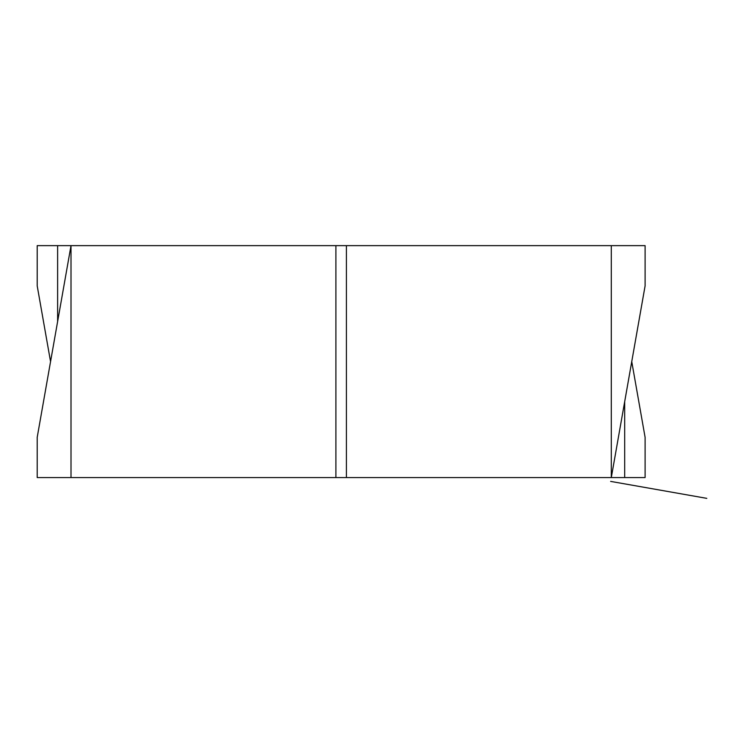 <?xml version="1.0" encoding="UTF-8"?>
<svg xmlns="http://www.w3.org/2000/svg" width="744" height="744" viewBox="0 0 744 744"><rect width="100%" height="100%" fill="white"/><g stroke="black" fill="none" stroke-linecap="round" stroke-linejoin="round"><path stroke-width="1.12" d="M50.555 361.612L37.2 285.873L37.2 245.641L71.005 245.641L37.2 437.351L37.2 477.574L645.104 477.574L645.104 437.351L631.749 361.612M57.623 477.574L71.005 477.574L71.005 245.641L645.104 245.641L645.104 285.873L611.298 477.574L40.911 477.574L641.626 477.574L588.941 477.574L624.69 477.574L611.298 477.574L624.69 477.574L624.69 401.667M610.629 481.396L706.8 498.359L610.629 481.396M346.416 245.641L346.416 477.574L335.897 477.574L335.897 245.641M611.298 245.641L611.298 477.574M57.623 245.641L57.623 321.548"/></g></svg>
